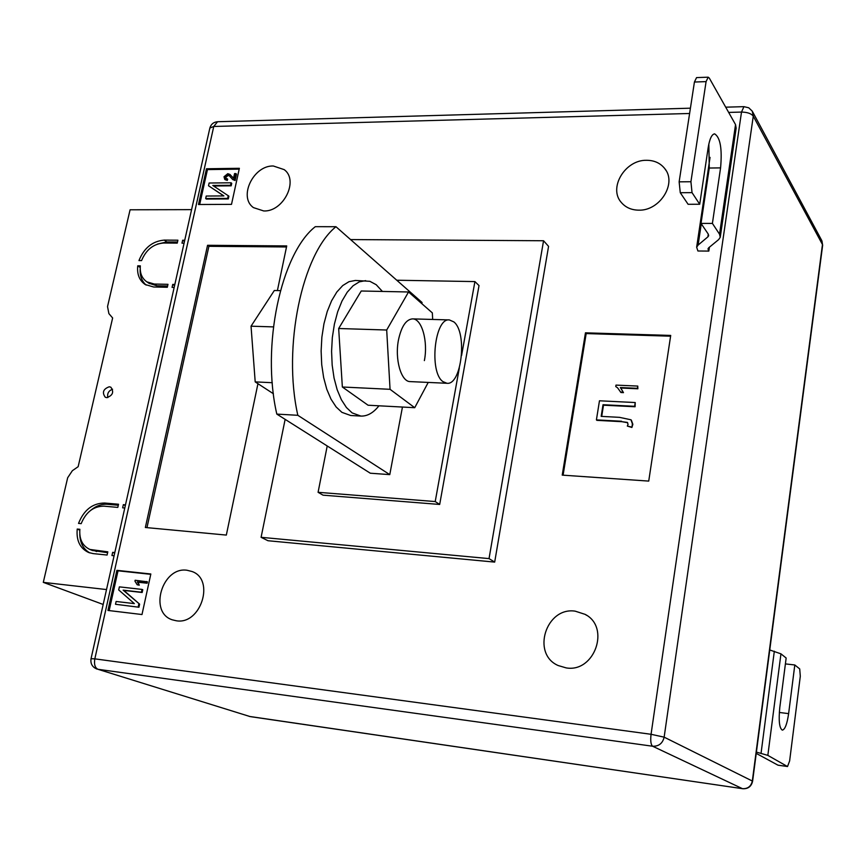 <?xml version="1.0" encoding="UTF-8"?>
<svg xmlns="http://www.w3.org/2000/svg" width="866" height="866" viewBox="0 0 866 866"><rect width="100%" height="100%" fill="white"/><g stroke="black" fill="none" stroke-linecap="round" stroke-linejoin="round"><path stroke-width="1.3" d="M106.778 397.646C112.818 395.448 114.171 391.962 110.837 387.189L109.278 386.766C103.238 388.986 101.896 392.471 105.262 397.234L106.778 397.646M163.631 243.021L177.249 243.119L177.909 240.196L164.291 240.109C152.524 241.094 144.07 247.914 138.95 260.569L141.559 260.601C146.105 249.7 153.466 243.844 163.631 243.021M93.16 553.601L107.092 555.041L107.817 551.837L89.88 549.445C82.454 545.905 79.12 539.182 79.878 529.299L77.226 529.05C76.197 540.557 80.008 548.373 88.646 552.508L93.16 553.601M78.525 523.4L81.177 523.649C85.961 512.055 93.539 506.231 103.92 506.166L117.808 507.4L118.523 504.239L104.634 503.027C92.619 503.146 83.915 509.933 78.525 523.4M137.748 265.808L140.346 265.851C139.718 273.028 141.883 278.365 146.852 281.851L154.321 284.048L167.982 284.319L167.322 287.274L153.65 286.992L145.163 284.503C139.361 280.432 136.893 274.208 137.748 265.808L140.227 267.507M184.079 243.173L181.99 243.162L182.65 240.228L184.739 240.25M106.518 589.562L43.3 582.363L67.667 477.751L72.365 470.703L78.157 466.677L112.634 317.974L108.889 313.622L107.536 306.586L130.084 209.789L191.592 209.637M114.658 553.168L112.667 552.335L111.941 555.539L114.085 555.755M112.667 552.335L114.799 552.551M125.321 505.582L123.351 504.661L122.647 507.822L124.78 508.017M123.351 504.661L125.483 504.856M174.564 285.672L172.735 284.416L172.074 287.382L174.174 287.425M172.735 284.416L174.835 284.449M103.184 604.468L43.3 582.363M112.569 389.235C108.64 390.707 107.048 393.489 107.806 397.57M79.791 530.133L77.226 529.05M89.869 552.93C83.428 549.25 80.062 543.036 79.78 534.311M107.622 552.692L92.326 550.451M90.746 510.301C95.985 505.896 101.528 503.893 107.384 504.293L118.296 505.246M148.876 283.214L156.865 285.78L167.603 285.996M140.205 268.547C139.697 275.604 141.688 281.125 146.181 285.098M177.498 242.015L166.802 241.939L157.406 244.093M184.436 241.56L182.65 240.228M646.577 160.297C654.274 160.318 660.325 163.068 664.709 168.534C677.266 183.235 659.881 211.066 638.675 210.157C631.509 210.048 625.782 207.559 621.507 202.687C608.029 188.279 624.949 159.712 646.577 160.297M575.186 611.158L585.091 614.351C610.606 627.114 594.65 672.85 566.202 667.903L558.18 665.543C531.075 653.873 546.056 606.611 575.186 611.158M187.088 570.261L192.046 571.517C215.266 579.484 200.858 625.111 176.318 620.77L172.334 619.829C148.389 612.424 162.299 566.299 187.088 570.261M273.32 165.991L284.243 169.649C299.062 180.442 283.453 211.975 263.729 210.958L253.478 207.624C238.139 197.112 253.381 165.265 273.32 165.991M670.706 335.434L648.731 481.095L562.229 475.12L585.459 332.825L670.706 335.434M107.947 610.443L116.888 570.337L150.836 573.996L141.992 614.535L107.947 610.443M285.141 419.361L261.088 537.31L267.984 540.73L494.681 562.099L548.568 246.366L543.556 240.748L489.041 558.613L494.681 562.099M206.465 168.773L239.373 168.296L231.503 204.365L198.498 204.506L206.465 168.773L207.461 169.595L239.189 169.141M257.949 383.681L226.329 535.08L145.358 527.491L207.559 245.294L286.722 245.933L277.401 290.565M707.89 236.851L708.291 234.145L708.659 235.725L707.89 236.851L698.115 245.067L696.654 247.211L697.92 250.999L708.832 251.086L709.406 247.211M396.747 280.227L474.914 281.591L461.556 355.601M327.218 445.968L318.082 492.31L435.219 501.555L439.679 504.456L479.028 285.574L474.914 281.591M459.316 368.039L435.219 501.555M402.452 407.042L389.776 474.622L297.828 415.301C282.424 347.017 302.126 253.716 335.965 226.719L422.067 302.505L421.839 303.674M389.776 474.622L370.302 473.215L276.817 414.1C261.099 346.216 280.963 253.511 315.289 226.675L335.965 226.719M261.088 537.31L489.041 558.613M350.568 239.579L543.556 240.748M439.679 504.456L323.029 495.168L318.082 492.31M297.828 415.301L276.817 414.1M199.678 204.495L207.461 169.595M235.844 173.579L234.448 179.955L232.424 179.219L229.122 175.549L227.466 174.921L225.149 176.783L225.604 178.288L227.011 178.645L226.6 179.89L224.695 179.284L224.013 176.751L227.758 173.687L229.912 174.412L233.539 178.255L234.556 173.601L235.844 173.579L236.494 174.131L235.108 180.507L232.824 179.554M229.544 175.928L228.115 175.473L225.799 177.324L225.939 178.483M227.011 178.645L227.671 179.186L227.26 180.431L225.008 179.489M230.15 174.618L233.43 178.19M208.511 185.757L209.117 183.018L231.07 182.791L230.529 185.281L212.787 185.454L228.916 196.181L228.31 198.931L206.335 199.061L205.675 198.52L206.227 196.041L223.904 195.922L208.511 185.757L223.753 195.922M231.07 182.791L231.731 183.332L231.179 185.822L213.599 185.995M109.159 610.584L118.036 570.802L116.888 570.337M118.036 570.802L150.76 574.331M147.426 581.822L147.123 583.219L138.105 582.223L139.264 585.2L137.174 584.756L134.955 581.151L135.15 580.252L147.426 581.822M138.939 607.239L115.503 604.273L116.131 601.48L134.36 603.613L118.696 589.93L119.378 586.867L142.024 589.41L142.782 589.714L142.165 592.506L123.87 590.428L139.621 604.154L138.939 607.239L115.503 604.273M146.96 527.643L208.901 246.312L207.559 245.294M208.901 246.312L286.505 246.962M563.084 475.174L586.174 333.583L585.459 332.825M586.174 333.583L670.587 336.192M615.758 386.55L615.986 385.11L637.766 386.074L637.874 388.791L620.825 388.022L623.466 392.644L620.965 392.525L617.577 387.806L615.758 386.55L617.577 387.806M627.677 422.738L622.005 421.699L596.901 420.346L596.414 419.891L599.467 400.796L635.222 402.538L635.092 406.76L603.494 405.191L601.718 416.405M631.357 420.172L632.862 424.318L631.899 427.458L627.32 426.083L628.056 424.394L627.374 422.413L622.005 421.699M142.024 589.41L141.418 592.214L123.113 590.136L139.621 604.154M138.863 603.862L138.192 606.947M123.113 590.136L123.87 590.428M141.418 592.214L142.165 592.506M146.679 581.519L146.376 582.915L137.348 581.92L139.264 585.2M138.506 584.907L137.174 584.756M137.348 581.92L138.105 582.223M146.376 582.915L147.123 583.219M228.256 195.651L227.661 198.401L228.31 198.931M227.661 198.401L205.675 198.52M230.529 185.281L231.179 185.822M231.796 176.437L232.445 176.989M226.6 179.89L227.26 180.431M225.149 176.783L225.799 177.324M227.466 174.921L228.115 175.473M234.448 179.955L235.108 180.507M621.539 421.244L596.414 419.891M635.222 402.538L634.637 406.295L603.017 404.725L601.166 416.373L619.504 417.347L630.978 419.793L632.397 423.864L631.899 427.458M631.433 427.014L627.32 426.083M637.766 386.074L637.419 388.314L620.359 387.546L623.466 392.644M623 392.168L620.5 392.049M778.242 765.198L787.53 766.518L789.63 760.933L800.303 676.216L799.708 668.909L794.804 664.969L788.623 713.627C787.097 724.063 784.997 729.562 782.312 730.135C779.346 728.187 778.512 720.664 779.79 707.565L786.155 658.019L780.948 653.841L769.744 649.965M787.389 766.475L767.839 755.379L756.397 752.099M756.235 753.377L777.949 765.165M794.804 664.969L785.397 663.908M699.717 204.246L688.102 204.289L680.275 192.717L679.139 181.838L690.927 181.73L692.031 192.642L699.717 204.246L708.193 147.556C709.633 138.863 711.765 134.295 714.612 133.851C720.295 137.402 722.276 148.746 720.577 167.885L712.404 223.417L719.538 234.188L720.231 237.295L718.65 239.601L708.724 247.763L707.977 248.856L708.832 251.086M712.404 223.417L701.027 223.406L708.291 234.145M679.139 181.838L694.424 82.032L696.556 77.604L708.182 77.182L709.308 78.102L735.537 124.607L736.154 128.125L720.328 236.689M690.927 181.73L706.082 81.621L694.424 82.032M708.182 77.182L706.082 81.621M708.843 143.972L709.265 168.036L701.027 223.406M382.415 291.441L376.212 284.719L369.836 281.298L355.428 280.454L349.009 281.677L342.73 285.564L336.842 292.004L331.591 300.762L327.229 311.522L323.938 323.83L321.871 337.177L321.124 350.979L321.719 364.64L323.646 377.587L326.785 389.256L331.018 399.183L336.127 406.966L341.897 412.346L350.719 415.507L360.905 416.081C367.357 416.297 373.376 412.876 378.962 405.797M365.658 280.638L359.303 281.861L353.068 285.758L347.212 292.221L342.005 301.011L337.664 311.803L334.395 324.144L332.327 337.534L331.581 351.38L332.165 365.084L334.06 378.063L337.177 389.765L341.366 399.724L346.432 407.529L352.148 412.909L360.905 416.081M446.964 383.281L442.959 381.635C428.887 372.261 434.602 317.649 449.357 319.922L453.86 321.903C467.553 332.457 461.675 385.381 446.964 383.281L410.224 381.603C401.099 381.928 394.539 358.989 398.533 339.634C401.456 326.352 406.122 319.435 412.519 318.883C421.872 318.569 428.226 341.529 424.372 360.602M428.226 382.426L414.727 407.702L390.057 389.31L386.691 330.022L408.535 291.983L432.34 312.897L432.675 319.457M414.727 407.702L368.061 405.223L342.351 387.005L338.671 328.506L361.241 290.998L408.535 291.983M390.057 389.31L342.351 387.005M386.691 330.022L338.671 328.506M280.411 290.63L274.327 290.5L251.043 326.19L255.199 381.895L273.407 393.749M273.396 326.893L251.043 326.19M272.27 382.707L255.199 381.895M96.678 551.566L93.874 550.419M107.384 504.293L104.634 503.027M156.865 285.78L154.321 284.048M166.802 241.939L164.291 240.109M689.607 113.489L213.761 126.458L94.827 658.853L651.059 734.292L741.502 112.071L728.663 112.418M249.332 716.42L742.465 788.677L652.618 746.232L97.945 669.288L250.155 716.593L97.945 669.288C94.979 667.794 93.939 664.319 94.827 658.853L91.038 658.701L209.821 128.2M753.268 116.163L664.146 737.161L752.327 781.024L822.462 244.537L753.268 116.163L752.294 111.194L748.754 107.795L743.937 106.659L741.502 112.071C747.358 112.179 751.277 113.543 753.268 116.163M217.572 121.727L213.761 126.458L209.853 128.049C211.012 124.195 213.577 122.084 217.572 121.727L690.418 108.185M752.706 111.952L821.553 240.142L822.624 245.424L752.597 781.24M742.855 788.72L742.638 788.731C748.051 789.002 751.363 786.512 752.586 781.273L752.327 781.024C751.093 786.36 747.802 788.904 742.465 788.677L250.772 716.691M651.059 734.292C650.323 740.733 650.842 744.717 652.618 746.232C658.777 746.438 662.62 743.418 664.146 737.161L651.059 734.292M774.323 651.221L761.062 753.225M780.948 653.841L767.839 755.379M788.623 713.627L779.324 712.458M708.334 250.361L708.713 247.773M719.538 234.188L735.537 124.607M698.115 245.067L701.276 223.785M692.031 192.642L680.275 192.717M720.577 167.885L709.265 168.036M92.684 550.603L89.88 549.445M149.417 283.583L146.852 281.851M665.976 170.407L664.709 168.534M586.693 615.347L585.091 614.351M285.011 170.331L284.243 169.649M725.708 107.178L743.937 106.659M822.646 245.251L821.931 240.835M91.038 658.701C90.335 663.746 92.337 667.21 97.046 669.093M225.344 179.836L224.695 179.284M233.073 179.76L232.424 179.219M778.101 765.208L787.53 766.518M696.654 247.211L710.044 157.385M449.357 319.922L412.519 318.883"/></g></svg>
